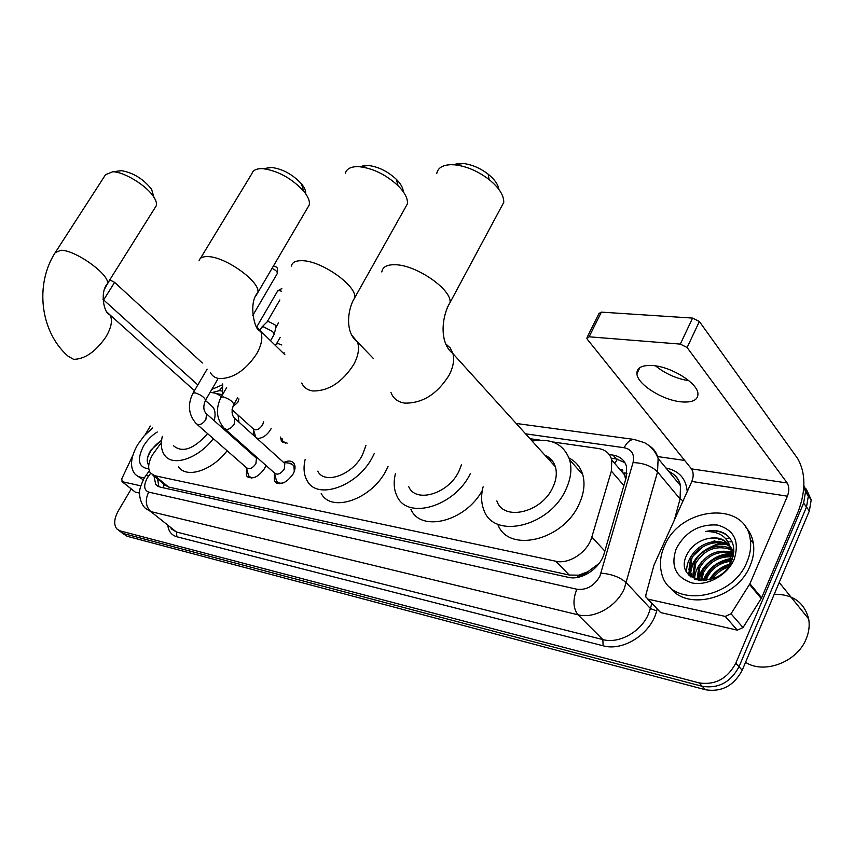 <?xml version="1.0" encoding="UTF-8"?>
<svg xmlns="http://www.w3.org/2000/svg" width="854" height="854" viewBox="0 0 854 854"><rect width="100%" height="100%" fill="white"/><g stroke="black" fill="none" stroke-linecap="round" stroke-linejoin="round"><path stroke-width="1.28" d="M271.177 428.473L270.59 429.615C266.629 435.689 262.071 438.614 256.947 438.39M283.827 462.42C288.524 460.253 291.951 460.637 294.096 463.583C295.623 466.348 295.292 469.839 293.093 474.045C286.239 483.364 280.027 485.787 274.444 481.304L274.358 472.902M255.805 457.232L256.413 456.943M265.925 465.409L264.537 468.579C257.908 477.599 251.919 480.033 246.55 475.87L246.422 467.693L248.578 475.603C250.073 477.599 252.432 478.059 255.656 477.002M161.395 442.447L152.471 454.894C148.201 462.59 147.55 468.665 150.517 473.127L154.82 475.731L555.794 561.238C569.052 564.558 587.819 552.047 591.833 537.059L611.357 471.088L611.795 459.986C609.916 453.517 605.433 449.684 598.366 448.499L552.527 441.924M587.744 571.785L578.457 575.244C581.755 575.788 584.862 574.635 587.744 571.785L599.124 563.448M549.005 459.708L551.289 459.601M625.694 479.297L623.954 472.86L627.028 473.265M164.587 484.784L168.612 487.047L569.255 575.041L578.051 575.158M539.963 440.12L529.96 438.689M222.371 394.548L216.489 393.694M253.222 435.038L253.531 429.978M287.168 443.141L281.35 440.952L280.539 437.056M803.892 486.011L805.493 491.989L803.614 503.134L735.806 663.174L739.02 666.728C730.64 682.261 718.406 688.804 702.298 686.328L123.649 533.59L120.329 531.615L123.649 533.59L702.298 686.328C718.406 688.804 730.64 682.261 739.02 666.728L806.496 507.041L739.02 666.728L742.211 670.251C733.864 685.751 721.662 692.263 705.575 689.776L127.161 536.28L122.122 532.992M803.902 485.638L808.364 495.918L806.496 507.041L808.364 495.918L803.902 485.638M806.336 489.096L811.204 499.825L809.368 510.927L742.211 670.251M153.966 475.956L155.716 484.485L159.965 487.058L568.23 577.315C581.531 580.752 600.266 568.348 604.194 553.349L626.174 477.632L626.59 466.764C624.701 460.21 620.175 456.324 613.023 455.107L609.212 454.552M158.844 486.727L157.595 478.934M687.641 565.07L685.751 570.301L687.641 565.07M693.459 555.644L703.194 546.624L693.459 555.644M711.756 541.916L714.851 540.731L711.756 541.916M718.321 539.717L720.808 539.184L718.321 539.717M725.74 538.575L728.505 538.522L725.74 538.575M729.06 538.532L730.191 538.596L729.06 538.532M735.806 663.174C727.394 678.759 715.129 685.314 698.999 682.869L120.136 530.878L116.806 528.914C113.561 524.612 114.094 518.538 118.407 510.692L131.217 488.99M657.601 456.57L684.694 460.455M688.644 574.977L689.947 570.771M689.947 570.76L690.79 568.7M611.24 458.214L616.321 458.972L624.914 462.654M140.771 485.83L122.271 481.699L135.295 492.128L121.973 481.592M139.586 493.11L135.295 492.128M104.85 288.46L109.696 280.016M110.134 280.037L114.628 282.364L103.633 299.946L197.84 384.94M202.366 363.003L114.628 282.364M128.826 331.79L121.151 324.915M103.633 299.946L103.035 299.455M150.315 426.061L145.169 434.707M132.786 455.545L121.716 478.923L122.271 481.699M144.518 477.61C140.195 477.653 136.853 476.286 134.505 473.511C129.712 466.583 130.737 457.018 137.569 444.827L144.305 435.657L152.588 427.993M143.258 479.82L138.006 476.351M161.598 440.29L151.051 449.909C146.963 456.516 146.194 461.64 148.756 465.281M148.788 468.867C138.444 467.49 136.693 459.858 143.547 445.969C147.166 440.034 151.756 435.38 157.296 431.996M161.587 440.354C154.425 445.212 149.728 451.125 147.486 458.118M118.973 170.875L121.588 170.683C133.363 172.796 143.365 178.988 151.596 189.257L153.378 195.352M155.375 207.18L156.165 205.91C156.976 203.732 156.229 200.829 153.912 197.178C147.112 185.948 124.417 171.878 112.803 171.739L105.576 174.654L55.841 251.663M173.501 445.767C182.468 453.175 193.837 449.129 207.597 433.629M213.351 438.668C198.053 458.801 172.455 467.106 164.555 455.118C161.235 450.442 160.499 444.165 162.345 436.287M227.132 450.741C212.005 470.725 186.492 478.827 178.486 466.807M214.183 420.648C215.624 415.161 215.304 410.763 213.212 407.454L209.732 404.326M210.02 392.488C214.717 392.562 218.453 394.036 221.239 396.929M221.57 425.207L220.908 426.626M238.063 415.065L238.971 422.175M234.999 437.899L234.594 438.785M267.676 167.8L271.796 167.491C282.813 169.028 292.698 174.472 301.451 183.813C304.611 187.677 306.01 190.965 305.647 193.698M307.525 207.906L309.201 205.056C310.055 201.32 308.187 196.644 303.618 191.05C291.588 178.262 278.03 170.811 262.936 168.665L260.993 168.622C256.019 168.793 252.997 170.437 251.941 173.554L200.391 258.452M317.731 471.184C324.477 484.891 352.307 475.155 362.384 455.075L366.014 445.265M374.351 453.346L372.632 456.826C357.911 486.289 317.186 500.572 307.205 480.781C303.885 475.037 303.202 467.981 305.124 459.612M388.036 466.583L386.339 470.042C371.874 499.323 331.341 513.265 321.221 493.463M362.769 165.857L368.245 165.462C378.279 166.69 387.652 171.312 396.341 179.308C400.878 183.888 403.173 188.029 403.237 191.712M404.892 208.376L407.358 203.967C408.041 198.779 404.945 192.705 398.081 185.724C386.115 174.76 373.273 168.419 359.534 166.722L356.769 166.637C350.257 166.893 346.457 169.124 345.358 173.341M408.692 486.599C415.492 503.508 448.158 494.082 458.822 471.493L461.523 464.693M470.308 473.703C454.616 506.732 407.07 520.364 396.993 496.067C393.886 489.705 393.363 482.254 395.402 473.724M482.318 490.42C465.483 521.613 420.83 532.629 410.923 509.347M455.887 164L463.188 163.498C471.792 164.502 480.129 168.067 488.178 174.195C494.615 179.436 498.181 184.496 498.864 189.385M500.295 208.846L503.743 202.43C503.956 195.374 499.078 187.752 489.096 179.543C478.005 171.131 466.572 166.231 454.776 164.843L450.795 164.694C442.436 165.057 437.76 168.014 436.746 173.575M496.868 500.924C503.241 521.506 541.511 512.87 552.773 487.495C556.328 479.969 557.192 473.041 555.356 466.722C553.616 461.309 550.157 457.498 545.001 455.278M532.095 441.038C551.342 437.931 563.864 444.208 569.65 459.868C572.127 468.963 570.846 478.913 565.786 489.716C549.336 526.95 493.431 539.621 483.876 509.998C481.144 503.091 480.898 495.373 483.118 486.833M569.042 458.022C575.842 461.512 580.389 467.01 582.706 474.536C585.236 483.61 584.008 493.505 579.044 504.223C562.989 540.998 507.746 553.392 497.743 524.142M549.645 460.413L551.951 460.359M197.167 424.481L246.358 467.597C249.197 469.796 252.368 468.515 255.89 463.733L256.456 458.203L255.442 457.306M274.508 473.095L276.515 481.037C278.148 483.279 280.742 483.759 284.307 482.51M225.221 429.21L274.401 472.945C277.347 475.326 280.635 474.045 284.286 469.102L284.82 463.541L283.709 462.537M260.096 330.039L261.602 327.36L263.534 326.836L272.554 331.491L274.187 334.042L273.888 334.885M261.847 327.103L267.099 321.883L268.498 321.499L274.999 324.851L276.023 327.242M294.31 471.333L293.829 465.441L289.495 463.188M253.232 428.857L255.805 437.365M256.147 437.675L257.769 438.476M232.064 409.632L253.168 428.761C255.933 430.95 259.082 429.679 262.616 424.94L263.651 421.566M282.033 438.433L282.813 441.272L285.546 443.237M275.105 345.165L277.817 343.479L281.799 344.995M688.943 380.767C676.4 378.685 665.277 373.721 655.552 365.875M653.022 365.565C642.059 364.882 636.689 367.626 636.892 373.796C637.415 384.3 662.416 400.131 681.033 401.839C692.669 402.821 698.294 399.971 697.921 393.278C697.035 382.752 671.297 366.825 653.022 365.565M725.259 616.417L731.045 613.78L749.919 583.72L761.629 597.8L743.033 627.573L737.301 630.145L725.259 616.417L648.197 599.198L660.622 612.564L647.695 599.038M737.301 630.145L660.622 612.564M761.629 597.8L798.447 510.98C805.93 490.249 805.685 472.774 797.689 458.577L699.362 321.499L687.118 347.535L787.196 482.98C789.245 486.524 789.32 490.933 787.409 496.185L749.919 583.72M587.242 337.116L598.985 313.461L601.355 312.126L589.121 336.796L586.773 338.067L587.403 339.401L691.462 468.878C693.608 472.273 693.736 476.468 691.836 481.453L654.025 564.996L645.859 594.928L645.848 597.053L648.197 599.198M687.118 347.535L680.307 344.098L692.583 318.083L601.355 312.126M692.583 318.083L699.362 321.499M680.307 344.098L589.121 336.796M774.236 594.267C792.875 594.16 804.361 602.401 808.695 619.001C809.784 625.374 809.005 631.864 806.357 638.472C797.593 661.882 764.319 674.596 745.553 662.32M688.698 574.774L689.989 571.507M746.994 561.879C731.75 601.429 668.17 608.069 661.551 572.767C659.384 564.174 660.356 555.26 664.455 546.026C679.987 506.582 745.99 500.038 750.303 539.685C751.317 546.88 750.218 554.278 746.994 561.879M745.35 526.694C749.695 531.337 752.374 536.963 753.409 543.56C754.434 550.745 753.345 558.132 750.132 565.722C737.344 598.793 686.296 611.624 670.102 587.2M724.865 533.59C719.228 530.473 712.77 529.8 705.5 531.583C719.773 531.167 728.302 537.379 731.099 550.232C727.096 539.013 718.278 535.426 704.657 539.461C696.811 542.205 691.014 547.03 687.256 553.936C671.863 582.182 719.41 591.406 731.494 561.249C736.031 549.336 733.821 540.123 724.865 533.59M676.379 548.321C685.751 531.583 699.469 523.833 717.509 525.061C734.28 529.896 739.82 541.351 734.13 559.413C727.405 575.222 707.315 586.303 691.921 582.908C675.514 577.368 670.326 565.839 676.379 548.321M729.882 546.709C718.951 537.689 698.049 544.937 691.836 558.473L689.957 570.782L692.188 575.959L696.181 579.738M733.853 551.695L730.49 546.923M729.54 546.037C718.897 536.333 697.163 543.432 690.833 557.31L688.943 569.618C690.267 575.212 693.864 578.841 699.746 580.517M730.96 549.634C716.314 544.852 704.603 549.346 695.818 563.085L693.96 575.372L694.996 578.468M730.736 548.876C719.228 541.874 700.686 549.421 694.825 561.943L692.968 574.23L694.345 578.019M731.547 552.986C717.808 550.499 707.208 555.399 699.768 567.675L697.942 579.951M731.451 552.111C717.435 549.079 706.546 553.883 698.785 566.533L697.152 579.631M731.526 556.808C719.185 556.37 709.898 561.505 703.685 572.223L701.54 580.677M733.223 556.125L732.615 555.986M731.6 555.794C718.854 554.876 709.226 559.968 702.714 571.08L700.558 580.613M730.597 561.302C720.221 562.637 712.546 567.782 707.582 576.728L706.151 580.485M730.939 560.085C720.007 561.014 711.894 566.181 706.61 575.607L704.87 580.624M727.918 567.173C721.47 569.437 716.431 573.301 712.802 578.766M728.868 565.476C720.755 567.814 714.734 572.468 710.795 579.46M727.469 567.878L729.999 562.989L731.099 550.232M694.74 578.692L695.199 579.386M732.38 558.996L732.23 552.1L730.661 547.606M728.302 544.147C722.206 538.084 714.318 536.525 704.657 539.461M729.529 564.11C720.648 566.949 713.901 572.201 709.29 579.877M731.302 558.431C717.36 560.961 707.955 568.39 703.098 580.709M731.6 553.659C716.559 552.869 699.789 566.49 698.284 580.079M726.188 544.51C708.169 542.194 687.918 560.534 690.192 576.482M729.135 564.942L720.338 569.223M715.513 573.098L710.25 579.62M731.173 559.082L717.659 563.992M710.774 569.522L703.781 580.688M733.586 554.299L732.54 554.246M731.622 554.225L722.996 555.42L714.713 558.932M706.237 565.722L701.358 572.735L698.839 580.261M701.796 561.793C697.451 566.875 695.049 572.351 694.612 578.211M694.59 578.574L694.569 579.14M697.408 557.769C692.509 563.747 690.267 570.12 690.672 576.866M693.032 553.659C688.42 559.498 686.296 565.69 686.669 572.233M727.886 535.96C721.715 531.241 714.254 529.779 705.5 531.583M595.484 567.675L594.32 567.547M162.441 482.905L164.352 484.73L162.868 487.698M617.474 459.174L614.72 463.391M578.457 575.244L577.507 577.411M168.612 487.047L154.82 475.731M623.879 485.542L611.357 471.088M604.846 551.097L591.833 537.059M569.255 575.041L555.794 561.238M705.575 689.776L698.999 682.869M127.161 536.28L120.136 530.878M809.368 510.927L803.614 503.134M150.624 473.265L147.198 478.144C143.429 485.52 143.931 490.175 148.692 492.096L576.834 589.228C586.581 590.327 594.277 585.951 599.924 576.098L633.038 462.601C634.768 454.381 631.811 449.417 624.167 447.731L525.562 433.821M648.805 445.468C653.662 448.457 656.779 452.801 658.124 458.502L657.548 471.91L624.274 588.737C616.492 606.65 594.064 619.139 578.019 614.784L150.774 511.589L145.479 508.386C139.725 503.412 139.159 492.224 139.608 492.448C139.287 490.153 140.707 485.574 143.878 478.699M657.121 609.19L656.651 610.93C651.25 633.593 623.164 651.698 603.127 645.784L176.917 536.782L176.426 532.01L150.774 511.589C145.639 506.422 144.945 499.921 148.692 492.096M576.834 589.228C572.671 599.839 573.066 608.358 578.019 614.784L602.86 639.582C618.787 644.087 640.842 631.971 648.357 614.336L650.428 608.55L626.43 582.866C620.153 577.229 611.677 573.995 601.024 573.173M176.917 536.782C171.921 535.373 168.932 531.861 167.95 526.267M171.088 528.765L176.426 532.01L602.86 639.582L603.127 645.784M665.971 468.035C679.015 470.703 686.093 478.571 687.224 491.626M633.038 462.601C643.446 462.921 651.613 466.028 657.548 471.91L680.062 498.992L680.499 485.691C678.823 479.051 674.884 474.269 668.693 471.344M656.651 610.93L650.428 608.55L651.805 603.468M674.404 519.905L680.062 498.992L683.083 500.786M221.987 391.025L219.361 390.652L211.995 392.605M624.167 447.731C626.836 442.404 630.081 439.629 633.914 439.415L635.835 439.703M219.361 390.652L222.104 387.236M148.553 476.094L146.077 475.294L144.145 478.24M622.096 469.636L619.78 469.284M616.321 458.972L613.023 455.107M194.477 390.652L110.038 314.955C103.547 313.183 100.014 291.844 107.166 284.051C111.693 276.248 76.241 250.094 61.029 250.254L55.275 252.538C34.587 284.499 40.277 331.758 67.84 356.001L73.593 359.342C84.802 359.214 95.552 351.773 105.853 337.031C111.404 327.605 112.803 320.25 110.038 314.955L107.07 312.169M156.165 205.91L106.44 285.183M210.586 372.878C212.347 376.112 215.261 378.023 219.318 378.61C233.195 378.632 245.653 370.348 256.712 353.78C261.783 344.642 263.075 337.042 260.587 330.989L255.933 325.993M199.131 260.534C199.964 257.769 202.825 256.456 207.725 256.606C225.659 256.542 261.463 282.61 257.727 292.751L256.189 295.313M301.74 383.03C303.778 387.535 307.483 390.171 312.874 390.972C328.609 391.111 342.23 382.304 353.716 364.541C358.338 355.883 359.598 348.389 357.516 342.048L351.602 334.971M291.342 266.106C292.143 262.327 295.762 260.523 302.177 260.705C321.734 260.716 357.495 286.229 354.656 297.865L352.414 301.782M390.929 392.338C393.128 398.444 397.761 402.042 404.807 403.12C422.484 403.398 437.259 394.068 449.14 375.141C453.218 367.188 454.477 360.025 452.951 353.663L450.271 347.962L445.713 343.895M381.834 271.978C382.485 266.96 386.937 264.548 395.199 264.74C416.208 264.836 451.777 289.442 450.09 302.476L447.058 308.123M273.739 265.968L273.472 265.914C276.547 267.548 277.977 265.786 277.411 273.323L277.219 273.654M205.312 400.537L205.536 400.163C204.287 397.163 200.786 394.708 195.043 392.797L192.919 393.299C187.378 404.647 188.478 414.756 196.196 423.637L198.192 424.748C201.064 424.651 203.626 422.901 205.867 419.485L206.593 413.912L205.643 413.048M272.042 268.369C275.468 269.939 277.262 271.593 277.411 273.323L252.773 315.457M233.601 404.753L233.847 404.337C232.576 401.284 229.032 398.797 223.204 396.886L220.94 397.441C215.389 408.959 216.457 419.229 224.154 428.26L226.299 429.487C229.288 429.402 231.914 427.608 234.188 424.118L234.893 418.503L233.847 417.542M256.915 326.591L277.571 291.107L279.002 290.499L281.639 291.267M277.742 290.808L281.82 288.524L279.002 290.499M232.64 406.974L237.85 402.287L238.939 398.893M787.196 482.98L691.462 468.878M787.409 496.185L691.836 481.453M761.245 598.526L749.534 584.456M731.045 613.78L743.033 627.573M689.776 569.746L690.395 568.252C696.65 555.41 706.845 546.987 721 542.973M723.071 542.514L726.071 542.044M728.302 541.852L729.145 541.81M730.095 541.788L732.059 541.82M688.249 574.529L689.552 570.312M158.043 479.297L157.456 480.45M164.256 484.399L152.845 475.037M624.84 475.187L611.795 459.986M246.55 475.87L248.407 477.493M274.444 481.304L276.504 483.118M281.35 440.952L283.218 442.66M811.204 499.825L805.493 491.989M158.022 486.374L155.716 484.485M118.599 530.291L120.329 531.615M516.168 423.456L633.914 439.415L644.578 442.714C650.951 446.194 655.466 451.456 658.124 458.502L680.499 485.691C679.218 479.211 675.365 474.525 668.938 471.632M222.456 384.844L211.845 389.371M149.301 470.906L146.183 475.155M622.961 470.96L620.954 470.65M121.588 170.683L112.803 171.739M151.596 189.257L153.912 197.178M213.212 407.454L205.398 400.441M271.796 167.491L262.936 168.665M301.451 183.813L303.618 191.05M284.841 354.677L260.587 330.989C254.962 332.452 247.809 302.999 257.727 292.751L309.201 205.056M368.245 165.462L359.534 166.722M396.341 179.308L398.081 185.724M373.593 358.712L357.516 342.048C344.365 332.366 347.813 308.411 354.656 297.865L407.358 203.967M463.188 163.498L454.776 164.843M488.178 174.195L489.096 179.543M555.356 466.722L452.951 353.663C438.315 342.283 442.287 314.891 450.09 302.476L503.743 202.43M569.65 459.868L582.706 474.536M250.233 477.044L251.428 478.091M217.674 379.379L205.536 400.163C202.964 406.28 203.316 410.859 206.593 413.912L256.456 458.203M255.271 457.168L256.905 457.381M193.121 392.947L207.138 369.131M278.34 482.649L279.568 483.738M237.658 397.718L233.847 404.337C231.21 410.667 231.562 415.396 234.893 418.503L284.82 463.541M270.537 340.703L274.166 334.405M276.173 326.708L274.187 334.042M278.511 322.887L276.162 326.965M293.829 465.441L295.014 466.519M283.539 462.388L291.054 463.402M221.175 397.046L226.652 387.62M279.866 299.946L267.206 321.766M222.648 383.948L222.435 394.879M284.147 352.734L283.88 353.737M280.144 337.426L276.525 343.724M639.87 367.594L636.892 373.796M688.943 569.618L689.957 570.782M692.968 574.23L693.96 575.372M696.949 578.798L697.942 579.93M731.248 550.905L732.23 552.1M750.303 539.685L753.409 543.56M779.211 582.46L808.695 619.001"/></g></svg>
